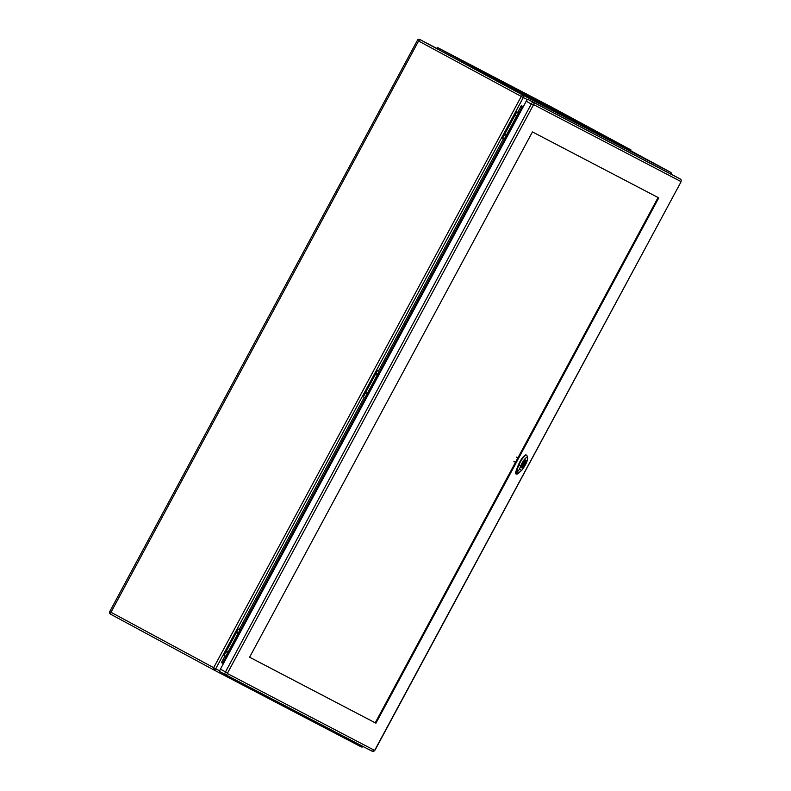<?xml version="1.0" encoding="UTF-8"?>
<svg xmlns="http://www.w3.org/2000/svg" width="791" height="791" viewBox="0 0 791 791"><rect width="100%" height="100%" fill="white"/><g stroke="black" fill="none" stroke-linecap="round" stroke-linejoin="round"><path stroke-width="1.19" d="M240.266 630.091L237.379 628.558L240.266 630.091L226.088 656.421L227.007 656.925M378.276 370.85L380.422 372.007L378.276 370.85M516.76 111.907L519.647 113.429L515.831 111.402L516.76 111.907L502.582 138.237L505.469 139.77M527.37 99.636L523.306 97.52L501.652 137.743L502.582 138.237M664.677 169.076L660.129 166.634L664.677 169.076M517.69 112.371L521.299 105.668L522.752 107.675L521.961 107.26L518.866 113.004M223.922 662.66L221.44 662.571L225.049 655.877M226.73 652.16L227.304 651.537L226.73 652.16M237.043 633.008L237.616 632.385L237.043 633.008M365.966 393.582L366.54 392.959L365.966 393.582M376.279 374.43L376.852 373.807L376.279 374.43M505.192 135.004L505.765 134.381L505.192 135.004M515.505 115.852L516.078 115.229L515.505 115.852M377.525 370.475L363.346 396.815L362.426 396.321L501.652 137.743M363.346 396.815L366.243 398.348M238.299 629.053L224.12 655.393L223.191 654.889L362.426 396.321M224.12 655.393L226.088 656.421M363.178 746.556A1.908 1.839 117.6 0 1 361.111 746.823L213.234 669.601A1.908 1.839 117.6 0 1 213.194 669.582L110.513 614.172L110.987 612.274L213.669 667.683L521.259 96.413L418.577 41.013L110.987 612.274L109.741 611.601L417.391 40.361A1.908 1.839 117.6 0 1 419.892 39.55L516.81 91.548L630.358 150.844L631.01 149.954L551.327 106.963L437.769 47.658L512.627 88.078L631.01 149.954M515.732 89.68L513.923 88.711L515.732 89.68M445.432 51.741L443.622 50.772L445.432 51.741M527.755 95.958L525.946 94.989L527.755 95.958M457.455 58.02L455.646 57.051L457.455 58.02M539.788 102.237L537.979 101.268L539.788 102.237M469.478 64.298L467.669 63.339L469.478 64.298M551.811 108.515L550.002 107.546L551.811 108.515M481.501 70.587L479.692 69.618L481.501 70.587M563.835 114.794L562.025 113.835L563.835 114.794M493.535 76.865L491.725 75.896L493.535 76.865M575.858 121.072L574.048 120.113L575.858 121.072M505.558 83.144L503.748 82.175L505.558 83.144M587.881 127.361L586.072 126.392L587.881 127.361M517.581 89.423L515.772 88.454L517.581 89.423M599.904 133.639L598.105 132.67L599.904 133.639M529.604 95.701L527.795 94.732L529.604 95.701M611.937 139.918L610.128 138.949L611.937 139.918M541.627 101.98L539.818 101.011L541.627 101.98M623.961 146.197L622.151 145.228L623.961 146.197M553.651 108.258L551.851 107.289L553.651 108.258M478.169 69.45L476.36 68.481L478.169 69.45M591.223 128.488L589.414 127.519L591.223 128.488M658.072 197.523L375.231 722.806L249.61 657.202L532.442 131.919L658.774 197.888L375.933 723.182L249.6 657.212M675.148 176.264A2.452 0.633 118.4 0 0 675.138 176.264L527.933 99.389A2.452 0.633 118.4 0 0 526.213 101.248L220.422 669.156A2.452 0.633 118.4 0 0 219.819 671.608L224.901 674.347L219.819 671.608M675.138 176.264L680.23 179.003L675.138 176.264M375.231 722.806L375.933 723.182M521.694 467.748A4.351 1.117 118.4 0 0 524.74 464.436A4.351 1.117 118.4 0 0 525.817 460.085L525.817 460.085A4.351 1.117 118.4 0 0 522.762 463.388A4.351 1.117 118.4 0 0 521.684 467.738A4.351 1.117 118.4 0 0 521.694 467.748M522.337 466.097L521.724 467.234A3.975 1.018 118.4 0 0 521.872 467.402A3.975 1.018 118.4 0 0 522.1 467.432L522.713 466.295A2.719 0.702 118.4 0 0 524.374 464.238A2.719 0.702 118.4 0 0 525.175 461.726L525.788 460.589A3.975 1.018 118.4 0 0 525.639 460.421A3.975 1.018 118.4 0 0 525.412 460.392L524.799 461.529A2.719 0.702 118.4 0 0 523.138 463.585A2.719 0.702 118.4 0 0 522.337 466.097L522.713 466.295M524.403 462.715L523.108 465.108L524.403 462.715L523.869 462.428M516.375 473.394L519.469 469.211L521.704 470.378L517.255 474.017L516.375 473.394L517.433 471.337M516.394 473.344C517.294 470.714 517.205 470.665 516.118 473.176C517.205 470.665 517.294 470.714 516.394 473.344M519.469 469.211L520.745 465.909A7.337 1.889 -61.6 0 1 524.72 459.077A7.337 1.889 -61.6 0 1 527.557 457.92L527.024 455.834A8.968 2.304 118.4 0 0 526.648 455.27A8.968 2.304 118.4 0 0 518.688 465.602L516.83 470.378A6.259 1.612 118.4 0 0 516.118 473.176L517.452 473.878M519.638 472.603L516.266 474.096L516.039 473.591M522.752 463.388A4.42 1.137 -61.6 0 1 525.857 460.026A4.42 1.137 -61.6 0 1 524.759 464.455A4.42 1.137 -61.6 0 1 521.655 467.797A4.42 1.137 -61.6 0 1 522.752 463.388M517.719 457.841L516.296 457.079M515.356 462.231L513.932 461.469M526.648 455.27L526.193 455.003A8.988 2.314 118.4 0 0 518.224 465.365L516.365 470.141A6.269 1.612 118.4 0 0 515.969 473.947A6.269 1.612 118.4 0 0 516.147 473.997M527.557 457.92A7.337 1.889 -61.6 0 1 523.761 467.481L521.704 470.378M521.299 105.668L523.276 106.706M223.418 663.6L221.44 662.571M239.238 629.527L364.275 397.3M378.464 370.949L503.501 138.722M223.191 654.889L215.716 668.781L219.74 670.877M437.641 47.598L437.126 48.558L419.912 39.56L522.594 94.969L670.491 172.201L630.615 150.686L670.491 172.201A1.908 1.839 117.6 0 1 671.381 174.297M504.678 139.345L379.631 371.582M365.452 397.922L240.405 630.16M226.226 656.5L223.131 662.235M518.431 112.777L504.253 139.117M518.728 112.935L504.539 139.275M365.017 397.685L379.205 371.355M365.313 397.843L379.492 371.513M225.791 656.263L239.97 629.933M418.765 41.112L418.053 40.717M521.259 96.413L523.306 97.52A1.908 1.839 117.6 0 0 522.594 94.969L521.259 96.413M213.214 669.591A1.908 1.908 0 0 1 213.194 669.582L213.669 667.683L215.716 668.781A1.908 1.839 117.6 0 1 213.214 669.591L361.111 746.823A1.908 1.839 117.6 0 1 361.091 746.813A1.908 1.908 0 0 0 363.227 746.585M418.577 41.013L419.912 39.56A1.908 1.839 117.6 0 0 419.892 39.55A1.908 1.908 0 0 0 417.332 40.331L418.577 41.013M110.513 614.172A1.908 1.908 0 0 1 109.741 611.601L109.801 611.631A1.908 1.839 117.6 0 0 110.513 614.172L213.194 669.582M670.491 172.201L670.491 172.201A1.908 1.908 0 0 1 671.43 174.327M440.478 49.141L439.964 50.1M512.627 88.078L512.113 89.037M517.324 90.589L516.81 91.548M630.882 149.885L630.358 150.844M374.637 750.422A1.908 1.839 117.6 0 1 372.146 751.232L375.082 750.036L680.873 182.128L374.637 750.422L227.432 673.546L227.561 673.003L533.352 105.094L533.737 104.679L680.942 181.554L680.873 182.128C681.407 180.328 681.189 179.29 680.23 179.003L533.015 102.128A2.452 0.633 118.4 0 0 531.295 103.997L225.514 671.905L220.422 669.156M533.352 105.094L526.213 101.248M227.561 673.003L225.514 671.905A2.452 0.633 118.4 0 0 224.901 674.347A2.452 0.633 118.4 0 0 224.911 674.347L372.116 751.223A1.908 1.839 117.6 0 0 372.146 751.232L224.931 674.367A1.908 1.839 117.6 0 1 224.911 674.347M533.737 104.679A1.908 1.839 117.6 0 0 533.015 102.128L527.933 99.389M680.23 179.003A1.908 1.839 117.6 0 1 680.942 181.554M227.432 673.546A1.908 1.839 117.6 0 1 224.931 674.367M516.741 470.368L518.352 470.605M520.933 465.929L518.51 465.583M518.095 465.296L518.728 465.622M516.869 470.398L516.236 470.072M522.574 464.821L523.108 465.108"/></g></svg>
